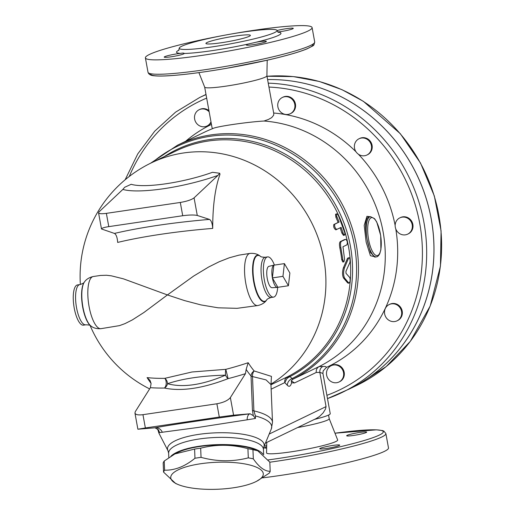 <?xml version="1.0" encoding="UTF-8"?>
<svg xmlns="http://www.w3.org/2000/svg" width="515" height="515" viewBox="0 0 515 515"><rect width="100%" height="100%" fill="white"/><g stroke="black" fill="none" stroke-linecap="round" stroke-linejoin="round"><path stroke-width="0.77" d="M368.141 217.092L370.44 216.641A20.33 6.637 81.6 0 0 367.176 239.765C364.8 227.572 365.122 220.014 368.141 217.092M374.759 257.107L370.465 252.44L367.176 239.765A20.33 6.637 81.6 0 0 376.375 256.869L374.753 257.107M370.06 216.699L366.931 216.319L364.202 225.383L366.159 242.127L370.427 255.704L375.776 256.959M176.053 150.921A125.943 118.424 64.2 0 1 336.739 211.453A125.943 118.424 64.2 0 1 288.207 376.439A5.646 3.142 -116.8 0 0 287.048 378.403L290.048 376.542L287.518 376.774A5.646 5.311 -115.8 0 0 284.801 382.587L287.306 385.284A6.779 5.787 137.1 0 1 292.018 378.615L293.009 379.156L292.604 379.368M266.905 75.827L273.787 113.673L273.645 115.225L271.656 117.639L268.418 119.461L264.002 121.025A130.462 122.673 64.2 0 1 381.956 226.201A130.462 122.673 64.2 0 1 319.152 366.551L319.152 366.551C316.937 367.819 315.972 369.789 316.249 372.454L319.834 372.403L326.053 406.605L325.506 409.019L323.124 412.888L319.5 416.493L316.12 418.605L265.437 443.074M264.002 121.025C247.149 121.991 215.611 126.645 212.779 128.583L212.083 127.9L204.674 87.138M293.009 379.156A130.462 122.673 -115.8 0 0 344.252 208.26A130.462 122.673 -115.8 0 0 177.578 145.172L204.378 132.233A130.462 122.673 64.2 0 1 212.779 128.583M262.862 454.108A47.438 13.828 177.7 0 0 199.62 446.17A47.438 13.828 177.7 0 0 170.896 456.251M174.913 453.934L176.735 452.988A46.311 13.499 -2.3 0 1 200.02 446.46A46.311 13.499 -2.3 0 1 255.343 449.762L257.719 450.76L252.949 449.698A53.65 15.637 177.7 0 0 247.921 448.687C232.001 444.329 216.249 444.162 200.67 448.185A53.65 15.637 177.7 0 0 197.599 448.61A53.65 15.637 177.7 0 0 194.593 449.08L174.913 453.934L164.227 461.028A53.65 15.637 177.7 0 0 163.171 462.94L163.545 472.107A53.65 15.637 -2.3 0 1 164.6 470.195C174.894 470.407 185.02 466.423 194.966 458.253A53.65 15.637 -2.3 0 1 197.972 457.777A53.65 15.637 -2.3 0 1 201.05 457.352C216.97 461.71 232.722 461.878 248.294 457.854A53.65 15.637 -2.3 0 1 253.322 458.871C259.122 467.208 264.749 471.36 270.201 471.315A53.65 15.637 -2.3 0 1 269.145 473.227L256.637 481.268A46.311 13.499 177.7 0 0 252.627 465.798A46.311 13.499 177.7 0 0 200.728 463.738A46.311 13.499 177.7 0 0 178.029 484.493A46.311 13.499 177.7 0 0 256.637 481.268M270.201 471.315L269.828 462.148L257.719 450.76M178.029 484.493L175.654 483.495L163.545 472.107M252.949 449.698L253.322 458.871M247.921 448.687L248.294 457.854M200.67 448.185L201.05 457.352M164.227 461.028L164.6 470.195M194.593 449.08L194.966 458.253M137.878 429.214L145.365 427.959L142.951 414.678C138.2 415.277 135.529 414.73 134.943 413.036L137.878 429.214L155.041 427.804L158.214 429.665L159.637 432.594L197.567 427.527L247.142 419.815L255.446 418.463L253.277 415.644L250.097 413.79L233.572 415.18L230.372 397.586C227.965 400.49 223.465 402.556 216.886 403.779L219.3 417.053L233.572 415.18M255.408 415.94A56.644 16.506 -2.3 0 1 271.302 428.976L272.506 422.345A57.609 16.789 177.7 0 0 253.901 410.873L255.408 415.94L255.446 418.463M159.637 432.594L158.62 430.218M142.951 414.678L216.886 403.779M145.365 427.959L219.3 417.053M230.372 397.586L245.455 373.671L246.151 369.455L248.179 362.708A109.817 36.919 164.5 0 1 225.808 369.339L228.113 378.634A5.646 1.738 67.9 0 1 225.525 375.165C202.369 385.02 183.031 387.872 167.497 383.72A5.646 4.59 -75.6 0 1 164.394 388.033A5.646 3.245 89 0 0 164.826 378.332A109.817 36.919 164.5 0 1 147.09 377.611L150.019 380.385L151.095 383.475L150.399 387.686L135.316 411.601L134.943 413.036M114.433 233.424L101.487 228.969C101.622 228.151 104.056 227.373 108.781 226.632L106.367 213.358C101.622 213.989 99.015 213.802 98.552 212.792L99.022 211.884L122.86 189.417A66.332 13.931 -12.6 0 0 217.922 175.403L194.078 197.863C191.49 199.794 186.9 201.326 180.302 202.453L182.716 215.727C189.359 214.858 194.213 214.774 197.277 215.463L209.489 219.409A129.149 19.441 174.6 0 0 114.433 233.424C116.242 234.492 117.323 237.492 117.671 242.43A122.557 18.45 -5.4 0 1 212.727 228.409C212.38 223.478 211.298 220.478 209.489 219.409M106.367 213.358L180.302 202.453M108.781 226.632L182.716 215.727M217.922 175.403L219.738 173.259L212.515 172.293A56.244 11.813 167.4 0 1 131.183 184.286L124.675 187.273L122.86 189.417M212.727 228.409A115.231 37.627 81.6 0 1 219.957 174.482L219.738 173.259M167.497 383.72A5.646 4.345 69.8 0 0 164.826 378.332L191.986 371.991L225.808 369.339A5.646 1.242 -90.7 0 0 225.525 375.165C201.957 375.77 182.613 378.622 167.497 383.72M151.088 383.392A113.757 37.144 -98.4 0 1 147.09 377.611M248.179 362.708A113.757 37.144 81.6 0 0 254.159 370.961L271.444 376.381L271.025 383.952M93.305 276.51C87.016 277.875 84.911 281.364 84.531 281.84A23.503 7.674 81.6 0 0 82.535 304.745A23.503 7.674 81.6 0 0 91.058 326.098C91.554 326.439 94.58 329.175 100.998 328.667A26.362 8.607 -98.4 0 1 88.638 303.844A26.362 8.607 -98.4 0 1 93.305 276.51L100.554 275.441L106.534 275.255L111.427 275.847L123.445 278.847L167.433 294.934L193.576 276.111L208.71 266.97L219.21 261.742L229.33 257.77L238.96 255.144L250.032 253.399A26.362 8.607 81.6 0 0 245.365 280.733A26.362 8.607 81.6 0 0 257.725 305.556C264.073 304.165 266.158 300.651 266.5 300.226A23.503 7.674 -98.4 0 1 253.309 279.561A23.503 7.674 -98.4 0 1 259.972 255.968C259.521 255.665 256.515 252.897 250.032 253.399M257.725 305.556L237.061 308.331L218.096 307.803L200.927 304.906L184.46 300.567L167.433 294.934L143.936 312.483L132.336 319.918L124.952 323.639L119.493 325.622L100.998 328.667M246.151 369.455A118.856 38.812 81.6 0 0 251.037 375.982A5.646 4.725 139.8 0 1 254.159 370.961A5.646 3.798 98.5 0 0 252.498 376.562A5.646 1.648 -2.3 0 1 251.037 375.982L252.44 410.294A5.646 1.648 177.7 0 0 253.901 410.873L252.498 376.562L266.036 379.89L270.961 384.596L271.141 383.63L270.858 383.965M289.881 273.008L288.426 285.741L282.954 276.349L284.409 263.616L289.881 273.008M277.868 287.299L272.39 277.907A11.298 3.689 81.6 0 0 277.392 287.422A11.298 3.689 81.6 0 0 277.868 287.299L288.426 285.741M272.39 277.907L273.845 265.174A11.298 3.689 81.6 0 0 272.39 277.907L282.954 276.349M274.585 265.064A11.298 3.689 81.6 0 0 274.096 265.083A11.298 3.689 81.6 0 0 273.845 265.174L284.409 263.616M277.392 287.422L272.042 287.711A10.802 3.528 -98.4 0 1 267.266 278.615A10.802 3.528 -98.4 0 1 268.894 266.352L274.096 265.083M347.715 282.96L348.784 283.115C350.065 282.413 350.438 280.611 349.891 277.72L345.99 273.272L345.971 271.244L349.949 262.36L350.078 260.017L349.576 258.073L349.106 257.661L348.694 257.97L344.451 267.864C343.318 271.862 343.344 275.242 344.522 277.997L348.977 283.244L347.715 282.96L343.447 277.9C342.269 275.177 342.243 271.836 343.376 267.864L347.535 258.221L349.067 257.661M336.791 229.484C335.033 228.235 334.364 226.465 334.776 224.16L339.102 222.068L336.366 215.399L336.404 213.931L337.306 214.105L338.593 215.997L344.876 232.947L344.76 234.943L343.698 234.55L341.117 227.398L335.786 229.825C334.035 228.596 333.366 226.832 333.784 224.546L338.117 222.461A125.943 118.424 -115.8 0 0 335.896 217.266L335.568 214.285L336.527 213.828M338.117 222.461L339.102 222.068M344.522 235.13L343.492 235.4L341.883 233.089A125.943 118.424 -115.8 0 0 340.158 227.862M346.962 244.818C347.689 242.43 347.265 240.582 345.7 239.282L341.368 241.374C340.428 242.198 340.267 244.322 340.898 247.747L342.881 260.21L343.898 261.903L344.554 259.309L342.977 246.743L346.962 244.818M343.814 261.916L342.739 261.974L341.702 259.573A125.943 118.424 -115.8 0 0 339.849 247.927C339.224 244.535 339.385 242.43 340.331 241.606L344.657 239.514M342.617 369.937A9.038 8.498 64.2 0 1 339.012 381.995A9.038 8.498 64.2 0 1 327.431 377.553A9.038 8.498 64.2 0 1 331.151 365.721A9.038 8.498 64.2 0 1 342.617 369.937M331.151 365.721L331.808 365.405A9.038 8.498 64.2 0 1 343.28 369.622A9.038 8.498 64.2 0 1 339.668 381.679L339.012 381.995M396.769 304.803A9.038 8.498 64.2 0 1 401.7 312.972A9.038 8.498 64.2 0 1 397.033 320.832A9.038 8.498 64.2 0 1 385.452 316.39A9.038 8.498 64.2 0 1 389.173 304.558A9.038 8.498 64.2 0 1 396.769 304.803M389.173 304.558L389.829 304.243A9.038 8.498 64.2 0 1 397.426 304.487A9.038 8.498 64.2 0 1 402.363 312.657A9.038 8.498 64.2 0 1 397.689 320.517L397.033 320.832M402.144 217.15A9.038 8.498 64.2 0 1 411.891 223.504A9.038 8.498 64.2 0 1 407.687 234.138A9.038 8.498 64.2 0 1 396.106 229.696A9.038 8.498 64.2 0 1 399.827 217.864A9.038 8.498 64.2 0 1 402.144 217.15M399.827 217.864L400.483 217.549A9.038 8.498 64.2 0 1 402.807 216.834A9.038 8.498 64.2 0 1 412.547 223.188A9.038 8.498 64.2 0 1 408.344 233.823L407.687 234.138M356.702 140.466A9.038 8.498 64.2 0 1 359.045 138.754A9.038 8.498 64.2 0 1 370.62 143.202A9.038 8.498 64.2 0 1 366.899 155.034A9.038 8.498 64.2 0 1 356.097 151.919A9.038 8.498 64.2 0 1 356.702 140.466M359.045 138.754L359.702 138.438A9.038 8.498 64.2 0 1 371.283 142.88A9.038 8.498 64.2 0 1 367.556 154.712L366.899 155.034M277.797 104.036A9.038 8.498 64.2 0 1 282.4 97.451A9.038 8.498 64.2 0 1 293.981 101.893A9.038 8.498 64.2 0 1 290.254 113.725A9.038 8.498 64.2 0 1 281.39 112.65A9.038 8.498 64.2 0 1 277.797 104.036M282.4 97.451L283.057 97.129A9.038 8.498 64.2 0 1 294.638 101.577A9.038 8.498 64.2 0 1 290.911 113.409L290.254 113.725M210.976 121.836A9.038 8.498 64.2 0 1 207.03 126.001A9.038 8.498 64.2 0 1 195.558 121.778A9.038 8.498 64.2 0 1 199.17 109.721A9.038 8.498 64.2 0 1 209.161 111.832M199.17 109.721L199.826 109.405A9.038 8.498 64.2 0 1 208.955 110.686M211.105 122.544A9.038 8.498 64.2 0 1 207.687 125.679L207.03 126.001M185.632 141.284A134.415 126.387 64.2 0 1 211.453 124.43M349.299 389.012A163.783 154.004 -115.8 0 1 349.279 389.018A163.783 154.004 -115.8 0 0 428.274 205.781A163.783 154.004 -115.8 0 0 267.588 79.58A163.783 154.004 -115.8 0 1 428.306 205.743A163.783 154.004 -115.8 0 1 349.299 389.012L356.914 385.329A163.783 154.004 64.2 0 0 434.769 197.895A163.783 154.004 64.2 0 0 266.989 76.278M85.741 324.823A20.33 6.637 81.6 0 1 76.207 305.672A20.33 6.637 81.6 0 1 79.812 284.595L77.495 284.937A20.33 6.637 81.6 0 0 74.224 308.06A20.33 6.637 81.6 0 0 83.424 325.165L85.741 324.823C88.715 324.856 90.37 325.197 90.711 325.841A23.188 7.571 -98.4 0 1 82.303 304.777A23.188 7.571 -98.4 0 1 84.28 282.181L84.531 281.84M274.392 265.051A20.33 6.637 81.6 0 0 267.607 256.901A20.33 6.637 81.6 0 0 264.343 280.025A20.33 6.637 81.6 0 0 273.542 297.129A20.33 6.637 81.6 0 0 277.682 287.37M273.665 113.023A134.415 126.387 64.2 0 1 356.032 151.816M358.356 154.197A134.415 126.387 64.2 0 1 395.153 225.506M395.771 228.918A134.415 126.387 64.2 0 1 326.375 367.446L323.137 370.942M271.148 389.179L284.801 382.587L287.048 378.403M152.788 162.154A129.555 121.817 64.2 0 1 334.769 195.578A129.555 121.817 64.2 0 1 292.018 378.615L290.048 376.542A126.851 119.274 -115.8 0 0 334.847 203.663A126.851 119.274 -115.8 0 0 164.24 156.624M291.245 380.714L291.567 382.825L294.516 382.941L291.207 380.778L292.971 379.175M326.375 367.446C326.343 366.622 325.158 366.307 322.815 366.493C320.626 367.736 319.628 369.693 319.828 372.345L322.924 373.452L323.156 370.897M322.815 366.493L319.152 366.551L292.79 379.278M314.523 419.377A34.454 3.309 -10.3 0 0 330.231 413.648L322.924 373.452M248.488 43.981L256.045 42.243A10.165 0.979 169.7 0 1 259.476 41.676A10.165 0.979 169.7 0 1 266.364 41.361A10.165 0.979 169.7 0 1 256.534 44.142A10.165 0.979 169.7 0 1 246.357 44.998A10.165 0.979 169.7 0 1 248.488 43.981A53.09 5.105 -10.3 0 1 184.203 53.463A10.165 0.979 169.7 0 1 183.713 53.895A10.165 0.979 169.7 0 1 172.718 56.547A10.165 0.979 169.7 0 1 164.208 57.114A10.165 0.979 169.7 0 1 169.75 55.208A10.165 0.979 169.7 0 1 180.379 53.399C182.709 52.955 183.984 52.974 184.203 53.463M204.667 87.106A31.627 3.038 -10.3 0 0 204.687 87.164A31.627 3.038 -10.3 0 0 236.327 84.441A31.627 3.038 -10.3 0 0 266.905 75.86L267.195 60.21M243.383 32.065A49.698 4.777 -10.3 0 0 179.246 48.301A49.698 4.777 -10.3 0 0 186.443 49.459A49.698 4.777 -10.3 0 0 241.818 41.618A49.698 4.777 -10.3 0 0 277.044 30.533A49.698 4.777 -10.3 0 0 243.383 32.065M235.072 36.076A22.589 2.169 169.7 0 1 250.374 35.381A22.589 2.169 169.7 0 1 228.531 41.554A22.589 2.169 169.7 0 1 205.916 43.46A22.589 2.169 169.7 0 1 235.072 36.076M222.956 35.529A84.718 8.143 -10.3 0 0 145.397 57.886A84.718 8.143 -10.3 0 0 230.205 50.747A84.718 8.143 -10.3 0 0 312.096 27.591A84.718 8.143 -10.3 0 0 254.719 30.198A84.718 8.143 -10.3 0 0 231.634 33.945M277.044 30.527A10.165 0.979 169.7 0 1 287.55 28.512A10.165 0.979 169.7 0 1 293.293 28.364A10.165 0.979 169.7 0 1 288.117 30.179A10.165 0.979 169.7 0 1 277.797 31.994M302.254 471.875A49.698 4.777 -10.3 0 0 310.931 470.298M366.171 432.536A10.165 0.979 169.7 0 1 355.176 435.188A10.165 0.979 169.7 0 1 346.666 435.754A10.165 0.979 169.7 0 1 356.496 432.973A10.165 0.979 169.7 0 1 366.667 432.117A10.165 0.979 169.7 0 1 366.171 432.536M326.619 448.443A10.165 0.979 169.7 0 1 319.731 448.758A10.165 0.979 169.7 0 1 329.561 445.977A10.165 0.979 169.7 0 1 339.739 445.121A10.165 0.979 169.7 0 1 326.619 448.443M266.648 448.082A10.165 0.979 169.7 0 1 264.51 447.87A10.165 0.979 169.7 0 1 266.667 446.846M262.734 477.843A84.718 8.143 -10.3 0 0 347.084 462.689A84.718 8.143 -10.3 0 0 388.49 447.941L385.877 433.559L383.881 431.1L382.465 430.559L376.51 429.825L334.982 433.205A82.458 7.925 169.7 0 1 376.066 436.501A82.458 7.925 169.7 0 1 268.173 459.921M266.751 442.437L266.558 452.891A36.147 3.476 -10.3 0 0 302.743 449.91A36.147 3.476 -10.3 0 0 337.666 439.965L329.214 418.689M297.586 427.553A31.627 3.038 -10.3 0 0 329.22 418.714L328.557 415.058M368.579 239.443A19.203 6.27 -98.4 0 1 371.045 217.794A19.203 6.27 -98.4 0 1 380.347 233.759A19.203 6.27 -98.4 0 1 377.881 255.408A19.203 6.27 -98.4 0 1 368.579 239.443M247.142 419.815A7.171 3.875 82.7 0 1 250.097 413.79C217.156 417.968 166.397 425.448 155.041 427.804A7.171 6.772 -101.2 0 1 162.315 432.33M271.302 428.976L263.86 446.859A48.404 14.105 177.7 0 0 198.809 434.364A48.404 14.105 177.7 0 0 168.012 450.792L159.129 433.572A56.644 16.506 -2.3 0 1 158.614 430.244M150.399 387.686A114.742 38.574 -15.5 0 0 164.394 388.033C181.409 391.6 202.646 388.465 228.113 378.634A114.742 38.574 -15.5 0 0 245.455 373.671M197.277 215.463L194.078 197.863M80.366 284.492A125.943 125.943 0 0 1 151.288 162.882A125.943 118.424 64.2 0 1 309.869 219.306A125.943 118.424 64.2 0 1 270.987 384.119M252.44 410.294L253.277 415.644M347.535 258.221L348.603 258.157M343.376 267.864L344.451 267.864M343.447 277.9L344.522 277.997M335.896 217.266L336.861 216.828M333.784 224.546L334.776 224.16M335.786 229.825L336.713 229.51M341.883 233.089L342.906 232.799M340.331 241.606L341.368 241.374M339.849 247.927L340.898 247.747M341.702 259.573L342.771 259.496M129.271 176.458A160.397 150.818 64.2 0 1 206.663 98.101M266.757 299.885C266.899 299.164 268.386 298.365 271.225 297.47A20.33 6.637 -98.4 0 1 262.026 280.366A20.33 6.637 -98.4 0 1 265.289 257.243C262.315 257.21 260.661 256.869 260.32 256.225A23.188 7.571 81.6 0 0 253.741 279.497A23.188 7.571 81.6 0 0 266.757 299.885L266.5 300.226M206.032 94.625A163.783 154.004 -115.8 0 0 199.582 97.547L175.57 112.154L154.719 131.177L137.724 153.966L125.145 179.774M268.952 87.061A160.397 150.818 64.2 0 1 419.545 222.422A160.397 150.818 64.2 0 1 326.896 395.327M349.26 389.025L327.495 398.591A163.783 154.004 -115.8 0 0 341.992 392.533A163.783 154.004 -115.8 0 0 422.017 213.313A163.783 154.004 -115.8 0 0 268.238 83.147M287.306 385.284C289.237 387.164 290.66 386.347 291.567 382.825M326.053 406.605L269.184 434.061M294.516 382.941L316.249 372.454M287.518 376.774L270.967 384.769M168.012 450.792L168.637 453.232A47.438 13.828 -2.3 0 1 199.324 438.967A47.438 13.828 -2.3 0 1 263.435 449.344L263.661 454.835M256.045 42.243A53.09 5.105 -10.3 0 0 277.946 32.136M178.969 50.122A53.09 5.105 -10.3 0 0 180.379 53.399M312.096 27.591L314.71 41.973A84.718 8.143 169.7 0 1 232.819 65.128A84.718 8.143 169.7 0 1 148.011 72.261L145.397 57.886M150.65 73.716A82.458 7.925 -10.3 0 0 233.179 67.124A82.458 7.925 -10.3 0 0 312.753 44.258M269.828 462.206A84.718 8.143 -10.3 0 0 385.877 433.559M266.693 445.617L264.131 446.202A82.458 7.925 169.7 0 1 266.693 445.63M266.989 76.259L293.267 76.581L319.332 81.473L342.012 89.7L363.39 101.339L400.322 133.707L420.53 163.068L434.332 195.977L441.078 230.875L440.441 266.113L430.192 306.007L410.307 341.368L386.153 366.609L356.914 385.329M370.44 216.641L374.617 218.721L376.742 222.017L380.701 235.503L380.888 249.711L379.774 253.67C378.692 255.781 377.553 256.85 376.375 256.869M101.487 228.969L98.552 212.792M90.093 325.467A125.943 125.943 0 0 0 149.633 388.902M159.302 431.776L159.45 432.149M157.59 428.969L159.129 433.572M270.961 384.596L272.506 422.345M91.058 326.098L90.711 325.841M79.812 284.595C82.645 283.701 84.138 282.902 84.273 282.181M260.32 256.225L259.972 255.968M271.225 297.47L273.542 297.129M265.289 257.243L267.607 256.901M151.288 162.882L176.033 150.934M177.578 145.172L150.618 163.204M263.86 446.859L263.435 449.344M168.637 453.232L168.817 457.623M206 94.445L199.582 97.547M204.687 87.164L198.906 72.621M179.246 48.307L178.666 50.541M277.044 30.533L278.377 32.419M314.71 41.973C313.506 46.453 314.749 44.747 307.262 48.764C299.106 52.124 285.941 55.897 267.768 60.081L226.677 68.289C203.457 72.293 184.235 74.778 169.01 75.757C162.669 76.143 157.79 76.156 154.371 75.789C150.818 75.602 148.7 74.424 148.011 72.261"/></g></svg>
